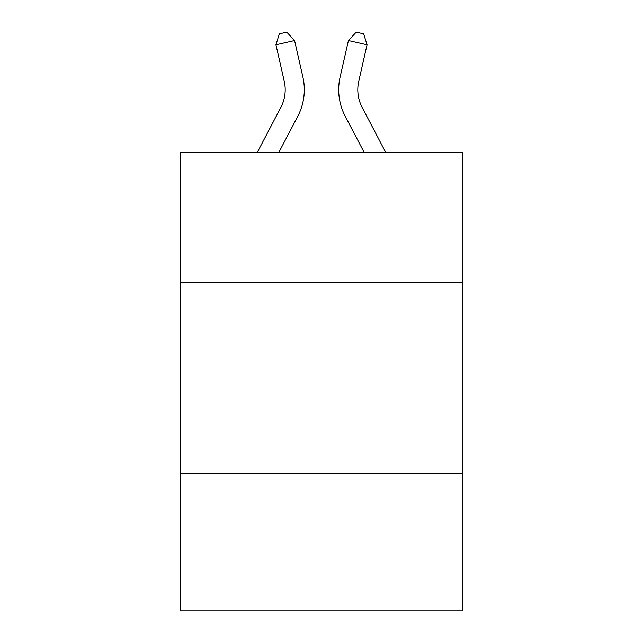 <?xml version="1.0" encoding="UTF-8"?>
<svg xmlns="http://www.w3.org/2000/svg" width="643" height="643" viewBox="0 0 643 643"><rect width="100%" height="100%" fill="white"/><g stroke="black" fill="none" stroke-linecap="round" stroke-linejoin="round"><path stroke-width="0.96" d="M462.864 282.277L462.864 152.375L180.136 152.375L180.136 282.277L462.864 282.277L462.864 610.85L180.136 610.85L180.136 282.277M462.864 473.304L180.136 473.304M257.304 152.375L280.838 107.445A38.21 38.21 -14.6 0 0 284.246 81.227L275.951 44.809L279.327 33.846L286.778 32.15L294.574 40.565L302.877 76.983A57.307 57.307 144.4 0 1 297.765 116.311L278.869 152.375L297.765 116.311M385.696 152.375L362.162 107.445A38.21 38.21 14.6 0 1 358.754 81.227L367.049 44.809L348.426 40.565L340.123 76.983A57.307 57.307 -144.4 0 0 345.235 116.311L364.131 152.375L345.235 116.311M280.838 107.445A38.21 38.21 -35.6 0 0 284.246 81.227A38.21 38.21 -35.6 0 1 280.838 107.445A38.21 38.21 -35.6 0 0 284.246 81.227A38.21 38.21 -35.6 0 1 280.838 107.445A38.21 38.21 -35.6 0 0 284.246 81.227A38.21 38.21 -35.6 0 1 280.838 107.445A38.21 38.21 -35.6 0 0 284.246 81.227A38.21 38.21 -35.6 0 1 280.838 107.445A38.21 38.21 -35.6 0 0 284.246 81.227A38.21 38.21 -35.6 0 1 280.838 107.445A38.21 38.21 -35.6 0 0 284.246 81.227A38.21 38.21 -35.6 0 1 280.838 107.445A38.21 38.21 -35.6 0 0 284.246 81.227A38.21 38.21 -35.6 0 1 280.838 107.445A38.21 38.21 -35.6 0 0 284.246 81.227A38.21 38.21 -35.6 0 1 280.838 107.445A38.21 38.21 -35.6 0 0 284.246 81.227A38.21 38.21 -35.6 0 1 280.838 107.445A38.21 38.21 -35.6 0 0 284.246 81.227A38.21 38.21 -35.6 0 1 280.838 107.445A38.21 38.21 -35.6 0 0 284.246 81.227A38.21 38.21 -35.6 0 1 280.838 107.445A38.21 38.21 -35.6 0 0 284.246 81.227A38.21 38.21 -35.6 0 1 280.838 107.445A38.21 38.21 -35.6 0 0 284.246 81.227A38.21 38.21 -35.6 0 1 280.838 107.445A38.21 38.21 -35.6 0 0 284.246 81.227A38.21 38.21 -35.6 0 1 280.838 107.445A38.21 38.21 -35.6 0 0 284.246 81.227A38.21 38.21 -35.6 0 1 280.838 107.445A38.21 38.21 -35.6 0 0 284.246 81.227A38.21 38.21 -35.6 0 1 280.838 107.445A38.21 38.21 -35.6 0 0 284.246 81.227A38.21 38.21 -35.6 0 1 280.838 107.445A38.21 38.21 -35.6 0 0 284.246 81.227A38.21 38.21 -35.6 0 1 280.838 107.445A38.21 38.21 -35.6 0 0 284.246 81.227A38.21 38.21 -35.6 0 1 280.838 107.445A38.21 38.21 -35.6 0 0 284.246 81.227A38.21 38.21 -35.6 0 1 280.838 107.445A38.21 38.21 -35.6 0 0 284.246 81.227A38.21 38.21 -35.6 0 1 280.838 107.445A38.21 38.21 -35.6 0 0 284.246 81.227A38.21 38.21 -35.6 0 1 280.838 107.445A38.21 38.21 -35.6 0 0 284.246 81.227A38.21 38.21 -35.6 0 1 280.838 107.445A38.21 38.21 -35.6 0 0 284.246 81.227A38.21 38.21 -35.6 0 1 280.838 107.445A38.21 38.21 -35.6 0 0 284.246 81.227A38.21 38.21 -35.6 0 1 280.838 107.445A38.21 38.21 -35.6 0 0 284.246 81.227A38.21 38.21 -35.6 0 1 280.838 107.445A38.21 38.21 -35.6 0 0 284.246 81.227A38.21 38.21 -35.6 0 1 280.838 107.445A38.21 38.21 -35.6 0 0 284.246 81.227A38.21 38.21 -35.6 0 1 280.838 107.445A38.21 38.21 -35.6 0 0 284.246 81.227A38.21 38.21 -35.6 0 1 280.838 107.445A38.21 38.21 -35.6 0 0 284.246 81.227A38.21 38.21 -35.6 0 1 280.838 107.445A38.21 38.21 -35.6 0 0 284.246 81.227A38.21 38.21 -35.6 0 1 280.838 107.445A38.21 38.21 -35.6 0 0 284.246 81.227A38.21 38.21 -35.6 0 1 280.838 107.445A38.21 38.21 -35.6 0 0 284.246 81.227A38.21 38.21 -35.6 0 1 280.838 107.445A38.21 38.21 -35.6 0 0 284.246 81.227A38.21 38.21 -35.6 0 1 280.838 107.445M294.574 40.565L302.877 76.983L294.574 40.565L302.877 76.983L294.574 40.565L302.877 76.983L294.574 40.565L302.877 76.983L294.574 40.565L302.877 76.983L294.574 40.565L302.877 76.983L294.574 40.565L302.877 76.983L294.574 40.565L302.877 76.983L294.574 40.565L302.877 76.983L294.574 40.565L302.877 76.983L294.574 40.565L302.877 76.983L294.574 40.565L302.877 76.983L294.574 40.565L302.877 76.983L294.574 40.565L302.877 76.983L294.574 40.565L302.877 76.983L294.574 40.565L302.877 76.983L294.574 40.565L302.877 76.983L294.574 40.565L302.877 76.983L294.574 40.565L302.877 76.983L294.574 40.565L302.877 76.983L294.574 40.565L302.877 76.983L294.574 40.565L302.877 76.983L294.574 40.565L302.877 76.983L294.574 40.565L302.877 76.983L294.574 40.565L302.877 76.983L294.574 40.565L302.877 76.983L294.574 40.565L302.877 76.983L294.574 40.565L302.877 76.983L294.574 40.565L302.877 76.983L294.574 40.565L302.877 76.983L294.574 40.565L302.877 76.983L294.574 40.565L302.877 76.983L294.574 40.565L302.877 76.983L294.574 40.565L302.877 76.983L294.574 40.565L275.951 44.809M362.162 107.445A38.21 38.21 35.6 0 1 358.754 81.227A38.21 38.21 35.6 0 0 362.162 107.445A38.21 38.21 35.6 0 1 358.754 81.227A38.21 38.21 35.6 0 0 362.162 107.445A38.21 38.21 35.6 0 1 358.754 81.227A38.21 38.21 35.6 0 0 362.162 107.445A38.21 38.21 35.6 0 1 358.754 81.227A38.21 38.21 35.6 0 0 362.162 107.445A38.21 38.21 35.6 0 1 358.754 81.227A38.21 38.21 35.6 0 0 362.162 107.445A38.21 38.21 35.6 0 1 358.754 81.227A38.21 38.21 35.6 0 0 362.162 107.445A38.21 38.21 35.6 0 1 358.754 81.227A38.21 38.21 35.6 0 0 362.162 107.445A38.21 38.21 35.6 0 1 358.754 81.227A38.21 38.21 35.6 0 0 362.162 107.445A38.21 38.21 35.6 0 1 358.754 81.227A38.21 38.21 35.6 0 0 362.162 107.445A38.21 38.21 35.6 0 1 358.754 81.227A38.21 38.21 35.6 0 0 362.162 107.445A38.21 38.21 35.6 0 1 358.754 81.227A38.21 38.21 35.6 0 0 362.162 107.445A38.21 38.21 35.6 0 1 358.754 81.227A38.21 38.21 35.6 0 0 362.162 107.445A38.21 38.21 35.6 0 1 358.754 81.227A38.21 38.21 35.6 0 0 362.162 107.445A38.21 38.21 35.6 0 1 358.754 81.227A38.21 38.21 35.6 0 0 362.162 107.445A38.21 38.21 35.6 0 1 358.754 81.227A38.21 38.21 35.6 0 0 362.162 107.445A38.21 38.21 35.6 0 1 358.754 81.227A38.21 38.21 35.6 0 0 362.162 107.445A38.21 38.21 35.6 0 1 358.754 81.227A38.21 38.21 35.6 0 0 362.162 107.445A38.21 38.21 35.6 0 1 358.754 81.227A38.21 38.21 35.6 0 0 362.162 107.445A38.21 38.21 35.6 0 1 358.754 81.227A38.21 38.21 35.6 0 0 362.162 107.445A38.21 38.21 35.6 0 1 358.754 81.227A38.21 38.21 35.6 0 0 362.162 107.445A38.21 38.21 35.6 0 1 358.754 81.227A38.21 38.21 35.6 0 0 362.162 107.445A38.21 38.21 35.6 0 1 358.754 81.227A38.21 38.21 35.6 0 0 362.162 107.445A38.21 38.21 35.6 0 1 358.754 81.227A38.21 38.21 35.6 0 0 362.162 107.445A38.21 38.21 35.6 0 1 358.754 81.227A38.21 38.21 35.6 0 0 362.162 107.445A38.21 38.21 35.6 0 1 358.754 81.227A38.21 38.21 35.6 0 0 362.162 107.445A38.21 38.21 35.6 0 1 358.754 81.227A38.21 38.21 35.6 0 0 362.162 107.445A38.21 38.21 35.6 0 1 358.754 81.227A38.21 38.21 35.6 0 0 362.162 107.445A38.21 38.21 35.6 0 1 358.754 81.227A38.21 38.21 35.6 0 0 362.162 107.445A38.21 38.21 35.6 0 1 358.754 81.227A38.21 38.21 35.6 0 0 362.162 107.445A38.21 38.21 35.6 0 1 358.754 81.227A38.21 38.21 35.6 0 0 362.162 107.445A38.21 38.21 35.6 0 1 358.754 81.227A38.21 38.21 35.6 0 0 362.162 107.445A38.21 38.21 35.6 0 1 358.754 81.227A38.21 38.21 35.6 0 0 362.162 107.445A38.21 38.21 35.6 0 1 358.754 81.227A38.21 38.21 35.6 0 0 362.162 107.445A38.21 38.21 35.6 0 1 358.754 81.227A38.21 38.21 35.6 0 0 362.162 107.445M348.426 40.565L340.123 76.983L348.426 40.565L340.123 76.983L348.426 40.565L340.123 76.983L348.426 40.565L340.123 76.983L348.426 40.565L340.123 76.983L348.426 40.565L340.123 76.983L348.426 40.565L340.123 76.983L348.426 40.565L340.123 76.983L348.426 40.565L340.123 76.983L348.426 40.565L340.123 76.983L348.426 40.565L340.123 76.983L348.426 40.565L340.123 76.983L348.426 40.565L340.123 76.983L348.426 40.565L340.123 76.983L348.426 40.565L340.123 76.983L348.426 40.565L340.123 76.983L348.426 40.565L340.123 76.983L348.426 40.565L340.123 76.983L348.426 40.565L340.123 76.983L348.426 40.565L340.123 76.983L348.426 40.565L340.123 76.983L348.426 40.565L340.123 76.983L348.426 40.565L340.123 76.983L348.426 40.565L340.123 76.983L348.426 40.565L340.123 76.983L348.426 40.565L340.123 76.983L348.426 40.565L340.123 76.983L348.426 40.565L340.123 76.983L348.426 40.565L340.123 76.983L348.426 40.565L340.123 76.983L348.426 40.565L340.123 76.983L348.426 40.565L340.123 76.983L348.426 40.565L340.123 76.983L348.426 40.565L340.123 76.983L348.426 40.565L356.222 32.15L363.673 33.846L367.049 44.809"/></g></svg>
